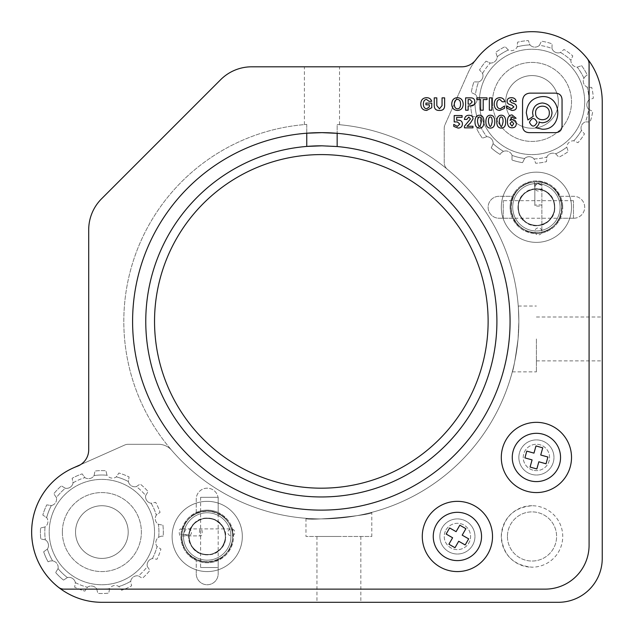 <?xml version="1.0" encoding="UTF-8"?>
<svg xmlns="http://www.w3.org/2000/svg" width="634" height="634" viewBox="0 0 634 634"><rect width="100%" height="100%" fill="white"/><g stroke="black" fill="none" stroke-linecap="round" stroke-linejoin="round"><path stroke-width="0.48" stroke-dasharray="3.17 2.38" d="M306.753 133.211L306.753 124.407C303.623 124.652 303.623 124.652 306.753 124.407C303.623 124.652 303.623 124.652 306.753 124.407L306.753 133.211A188.742 188.742 0 0 0 132.593 321.39A188.742 188.742 0 0 0 321.335 510.124A188.742 188.742 0 0 0 510.069 321.39A188.742 188.742 0 0 0 337.161 133.314L337.161 124.502C340.284 124.771 340.284 124.771 337.161 124.502C340.284 124.771 340.284 124.771 337.161 124.502A197.515 197.515 0 0 1 518.85 321.39A197.515 197.515 0 0 0 337.161 124.502L337.161 133.314M321.953 66.808L339.515 66.808L321.953 66.808M306.753 146.422A175.57 175.57 0 0 0 145.765 321.39A175.57 175.57 0 0 0 321.335 496.961A175.57 175.57 0 0 0 496.905 321.39A175.57 175.57 0 0 0 321.953 145.82M531.197 31.7A70.231 70.231 0 0 0 467.86 73.362L444.989 124.724A8.781 8.781 0 0 0 444.228 128.298L444.228 162.581A8.781 8.781 0 0 0 447.406 169.341A197.515 197.515 0 0 1 518.85 321.39C518.176 301.158 518.176 301.158 518.85 321.39C518.176 301.158 518.176 301.158 518.85 321.39A197.515 197.515 0 0 1 321.335 518.905A197.515 197.515 0 0 1 123.812 321.39A197.515 197.515 0 0 1 306.753 124.407A197.515 197.515 0 0 0 123.812 321.39A197.515 197.515 0 0 0 321.335 518.905A197.515 197.515 0 0 0 518.85 321.39A197.515 197.515 0 0 1 171.751 450.378A17.554 17.554 0 0 0 158.452 444.283L128.242 444.283A8.781 8.781 0 0 0 124.668 445.044L73.306 467.916A70.231 70.231 0 0 0 101.868 602.3L558.356 602.3A43.897 43.897 0 0 0 602.245 558.403L602.245 101.923A70.231 70.231 0 0 0 467.86 73.362L444.989 124.724A8.781 8.781 0 0 0 444.228 128.298L444.228 162.581A8.781 8.781 0 0 0 447.406 169.341A197.515 197.515 0 0 1 518.85 321.39L518.065 338.944C515.355 358.899 513.429 369.876 512.288 371.865C513.429 369.884 515.355 358.907 518.065 338.944C515.355 358.899 513.429 369.876 512.288 371.865C513.429 369.884 515.355 358.907 518.065 338.944L518.85 321.39A197.515 197.515 0 0 1 171.751 450.378A17.554 17.554 0 0 0 158.452 444.283L128.242 444.283A8.781 8.781 0 0 0 124.668 445.044L80.415 464.754M242.323 536.459A35.116 35.116 0 0 1 207.215 571.575A35.116 35.116 0 0 1 172.099 536.459A35.116 35.116 0 0 1 207.215 501.343A35.116 35.116 0 0 1 242.323 536.459A35.116 35.116 0 0 1 207.215 571.575A35.116 35.116 0 0 1 172.099 536.459A35.116 35.116 0 0 1 207.215 501.343A35.116 35.116 0 0 1 242.323 536.459M571.519 207.263A35.116 35.116 0 0 1 536.404 242.378A35.116 35.116 0 0 1 501.296 207.263A35.116 35.116 0 0 1 536.404 172.155A35.116 35.116 0 0 1 571.519 207.263A35.116 35.116 0 0 1 536.404 242.378A35.116 35.116 0 0 1 501.296 207.263A35.116 35.116 0 0 1 536.404 172.155A35.116 35.116 0 0 1 571.519 207.263M128.203 532.069A26.335 26.335 0 0 1 101.868 558.403A26.335 26.335 0 0 1 75.533 532.069A26.335 26.335 0 0 1 101.868 505.734A26.335 26.335 0 0 1 128.203 532.069A26.335 26.335 0 0 1 101.868 558.403A26.335 26.335 0 0 1 75.533 532.069A26.335 26.335 0 0 1 101.868 505.734A26.335 26.335 0 0 1 128.203 532.069A26.335 26.335 0 0 1 101.868 558.403A26.335 26.335 0 0 1 75.533 532.069A26.335 26.335 0 0 1 101.868 505.734A26.335 26.335 0 0 1 128.203 532.069A26.335 26.335 0 0 1 101.868 558.403A26.335 26.335 0 0 1 75.533 532.069A26.335 26.335 0 0 1 101.868 505.734A26.335 26.335 0 0 1 128.203 532.069A26.335 26.335 0 0 1 101.868 558.403A26.335 26.335 0 0 1 75.533 532.069A26.335 26.335 0 0 1 101.868 505.734A26.335 26.335 0 0 1 128.203 532.069A26.335 26.335 0 0 1 101.868 558.403A26.335 26.335 0 0 1 75.533 532.069A26.335 26.335 0 0 1 101.868 505.734A26.335 26.335 0 0 1 128.203 532.069M558.356 101.923A26.335 26.335 0 0 1 532.013 128.258A26.335 26.335 0 0 1 505.678 101.923A26.335 26.335 0 0 1 532.013 75.589A26.335 26.335 0 0 1 558.356 101.923A26.335 26.335 0 0 1 532.013 128.258A26.335 26.335 0 0 1 505.678 101.923A26.335 26.335 0 0 1 532.013 75.589A26.335 26.335 0 0 1 558.356 101.923A26.335 26.335 0 0 1 532.013 128.258A26.335 26.335 0 0 1 505.678 101.923A26.335 26.335 0 0 1 532.013 75.589A26.335 26.335 0 0 1 558.356 101.923A26.335 26.335 0 0 1 532.013 128.258A26.335 26.335 0 0 1 505.678 101.923A26.335 26.335 0 0 1 532.013 75.589A26.335 26.335 0 0 1 558.356 101.923A26.335 26.335 0 0 1 532.013 128.258A26.335 26.335 0 0 1 505.678 101.923A26.335 26.335 0 0 1 532.013 75.589A26.335 26.335 0 0 1 558.356 101.923A26.335 26.335 0 0 1 532.013 128.258A26.335 26.335 0 0 1 505.678 101.923A26.335 26.335 0 0 1 532.013 75.589A26.335 26.335 0 0 1 558.356 101.923M507.438 536.459A24.583 24.583 0 0 0 532.013 561.042A24.583 24.583 0 0 0 556.597 536.459A24.583 24.583 0 0 0 532.013 511.884A24.583 24.583 0 0 0 507.438 536.459A24.583 24.583 0 0 0 532.013 561.042A24.583 24.583 0 0 0 556.597 536.459A24.583 24.583 0 0 0 532.013 511.884A24.583 24.583 0 0 0 507.438 536.459M532.013 505.734A30.725 30.725 0 0 0 501.296 536.459C503.111 555.122 513.358 565.362 532.013 567.184A30.725 30.725 0 0 0 562.738 536.459A30.725 30.725 0 0 0 532.013 505.734C513.358 507.557 503.111 517.796 501.296 536.459A30.725 30.725 0 0 0 532.013 567.184M518.85 457.455A17.554 17.554 0 0 0 536.404 475.009A17.554 17.554 0 0 0 553.965 457.455A17.554 17.554 0 0 0 536.404 439.901A17.554 17.554 0 0 0 518.85 457.455A17.554 17.554 0 0 0 536.404 475.009A17.554 17.554 0 0 0 553.965 457.455A17.554 17.554 0 0 0 536.404 439.901A17.554 17.554 0 0 0 518.85 457.455A17.554 17.554 0 0 0 536.404 475.009A17.554 17.554 0 0 0 553.965 457.455A17.554 17.554 0 0 0 536.404 439.901A17.554 17.554 0 0 0 518.85 457.455A17.554 17.554 0 0 0 536.404 475.009A17.554 17.554 0 0 0 553.965 457.455A17.554 17.554 0 0 0 536.404 439.901A17.554 17.554 0 0 0 518.85 457.455M439.845 536.459A17.554 17.554 0 0 0 457.399 554.021A17.554 17.554 0 0 0 474.953 536.459A17.554 17.554 0 0 0 457.399 518.905A17.554 17.554 0 0 0 439.845 536.459A17.554 17.554 0 0 0 457.399 554.021A17.554 17.554 0 0 0 474.953 536.459A17.554 17.554 0 0 0 457.399 518.905A17.554 17.554 0 0 0 439.845 536.459A17.554 17.554 0 0 0 457.399 554.021A17.554 17.554 0 0 0 474.953 536.459A17.554 17.554 0 0 0 457.399 518.905A17.554 17.554 0 0 0 439.845 536.459A17.554 17.554 0 0 0 457.399 554.021A17.554 17.554 0 0 0 474.953 536.459A17.554 17.554 0 0 0 457.399 518.905A17.554 17.554 0 0 0 439.845 536.459M422.284 536.459A35.116 35.116 0 0 0 457.399 571.575A35.116 35.116 0 0 0 492.515 536.459A35.116 35.116 0 0 0 457.399 501.343A35.116 35.116 0 0 0 422.284 536.459A35.116 35.116 0 0 0 457.399 571.575A35.116 35.116 0 0 0 492.515 536.459A35.116 35.116 0 0 0 457.399 501.343A35.116 35.116 0 0 0 422.284 536.459A35.116 35.116 0 0 0 457.399 571.575A35.116 35.116 0 0 0 492.515 536.459A35.116 35.116 0 0 0 457.399 501.343A35.116 35.116 0 0 0 422.284 536.459M501.296 457.455A35.116 35.116 0 0 0 536.404 492.57A35.116 35.116 0 0 0 571.519 457.455A35.116 35.116 0 0 0 536.404 422.339A35.116 35.116 0 0 0 501.296 457.455A35.116 35.116 0 0 0 536.404 492.57A35.116 35.116 0 0 0 571.519 457.455A35.116 35.116 0 0 0 536.404 422.339A35.116 35.116 0 0 0 501.296 457.455A35.116 35.116 0 0 0 536.404 492.57A35.116 35.116 0 0 0 571.519 457.455A35.116 35.116 0 0 0 536.404 422.339A35.116 35.116 0 0 0 501.296 457.455M154.537 321.39A166.79 166.79 0 0 0 321.335 488.18A166.79 166.79 0 0 0 488.125 321.39A166.79 166.79 0 0 0 321.335 154.593A166.79 166.79 0 0 0 154.537 321.39M58.423 587.25A8.781 8.781 0 0 0 63.86 589.129L545.185 589.129A43.897 43.897 0 0 0 589.081 545.24L589.081 63.915A8.781 8.781 0 0 0 587.195 58.479A70.231 70.231 0 0 0 475.833 59.786A17.554 17.554 0 0 1 461.79 66.808L251.73 66.808A43.897 43.897 0 0 0 220.687 79.662L101.559 198.799A43.897 43.897 0 0 0 88.705 229.833L88.705 449.839A17.554 17.554 0 0 1 77.293 466.283A70.231 70.231 0 0 0 58.423 587.25M431.706 101.313C430.914 98.896 429.186 97.691 426.508 97.691C422.83 97.882 420.921 99.99 420.778 104.008C420.921 108.145 422.886 110.284 426.666 110.435L431.754 107.685L431.754 103.088L425.921 103.088L425.921 104.816L429.345 104.816L429.345 106.877L426.722 108.771C424.582 108.58 423.457 107.011 423.346 104.063C423.457 101.155 424.511 99.609 426.508 99.411L429.028 101.313L431.706 101.313M434.242 104.982C434.131 108.739 435.843 110.554 439.378 110.435C443.055 110.625 444.806 108.771 444.632 104.872L444.632 97.866L442.056 97.866L442.056 105.616L439.433 108.771L436.81 105.616L436.81 97.866L434.242 97.866L434.242 104.982M457.471 97.691C453.825 97.85 451.915 99.99 451.741 104.127C451.915 108.105 453.825 110.205 457.471 110.435C461.108 110.205 463.018 108.105 463.2 104.127C462.947 100.069 461.037 97.921 457.471 97.691M457.471 99.411C455.466 99.57 454.419 101.139 454.309 104.127C454.38 107.106 455.434 108.676 457.471 108.826C459.499 108.755 460.538 107.186 460.577 104.127C460.506 101.099 459.468 99.53 457.471 99.411M470.61 105.902C473.463 105.981 474.858 104.642 474.787 101.884C474.818 99.205 473.432 97.866 470.61 97.866L465.625 97.866L465.625 110.205L468.146 110.205L468.146 105.902L470.61 105.902M472.211 101.884L470.127 99.586L468.146 99.586L468.146 104.127L470.127 104.127L472.211 101.884M487.015 99.586L487.015 97.866L476.839 97.866L476.839 99.586L480.643 99.586L480.643 110.205L483.211 110.205L483.211 99.586L487.015 99.586M491.857 110.205L491.857 97.866L489.337 97.866L489.337 110.205L491.857 110.205M504.783 101.773C504.204 99.094 502.508 97.731 499.695 97.691C496.192 97.921 494.354 100.045 494.179 104.063C494.354 108.121 496.232 110.245 499.798 110.435L504.513 108.374L504.513 106.013L500.392 108.771C498.07 108.62 496.874 107.091 496.802 104.182C496.834 101.123 497.856 99.554 499.854 99.475L502.263 101.773L504.783 101.773M506.891 108.145L511.812 110.435C514.99 110.435 516.559 109.214 516.528 106.766C516.528 104.816 514.959 103.508 511.812 102.859L509.776 101.083L511.543 99.475L513.746 101.543L516.203 101.543C515.775 99.055 514.206 97.771 511.495 97.691C508.706 97.731 507.263 98.864 507.152 101.083C506.907 103.144 508.42 104.467 511.709 105.046L513.905 106.932L511.44 108.826L506.891 105.957L506.891 108.145M453.77 126.412L458.113 128.076C460.863 127.957 462.289 126.602 462.392 124.002C462.36 121.474 460.95 120.191 458.168 120.151L456.662 120.151L456.662 117.338L462.075 117.338L462.075 115.554L454.198 115.554L454.198 121.926L457.36 121.926L459.769 124.058L457.36 126.412L453.77 124.399L453.77 126.412M467.02 126.237L470.396 123.083L473.019 118.827C472.909 116.537 471.553 115.348 468.946 115.269C466.378 115.309 464.857 116.704 464.397 119.461L466.806 119.461L468.788 117.052L470.444 118.946L464.453 126.182L464.453 127.846L472.964 127.846L472.964 126.237L467.02 126.237M479.407 115.214C476.522 115.364 475.04 117.528 474.969 121.696C475.001 125.873 476.483 127.997 479.407 128.076C482.442 128.116 483.948 125.992 483.908 121.696C483.877 117.417 482.371 115.253 479.407 115.214M479.462 116.997C478.179 116.957 477.537 118.542 477.537 121.76C478.829 127.957 480.073 127.957 481.285 121.76C481.317 118.51 480.715 116.918 479.462 116.997M490.304 115.214C487.411 115.364 485.929 117.528 485.858 121.696C485.89 125.873 487.372 127.997 490.304 128.076C493.339 128.116 494.837 125.992 494.797 121.696C494.766 117.417 493.268 115.253 490.304 115.214M490.351 116.997C489.068 116.957 488.426 118.542 488.426 121.76C489.717 127.957 490.97 127.957 492.174 121.76C492.214 118.51 491.604 116.918 490.351 116.997M501.193 115.214C498.3 115.364 496.818 117.528 496.747 121.696C496.779 125.873 498.261 127.997 501.193 128.076C504.228 128.116 505.726 125.992 505.686 121.696C505.655 117.417 504.157 115.253 501.193 115.214M501.248 116.997C499.964 116.957 499.315 118.542 499.315 121.76C500.606 127.957 501.859 127.957 503.063 121.76C503.103 118.51 502.493 116.918 501.248 116.997M522.551 125.445C522.574 130.224 524.976 132.625 529.755 132.649L554.853 132.649C559.632 132.625 562.025 130.224 562.057 125.445L562.057 100.346C562.025 95.568 559.632 93.166 554.853 93.143L529.755 93.143C524.976 93.65 522.574 96.526 522.551 101.789L522.551 125.445M537.069 122.314C534.525 117.298 531.989 117.298 529.453 122.314C531.989 127.323 534.525 127.323 537.069 122.314M539.098 122.243C538.876 120.626 540.374 124.407 535.659 127.735L542.3 129.209C562.937 130.271 562.937 95.52 542.3 96.59C532.552 97.517 527.219 102.954 526.307 112.9L527.892 119.977L533.202 116.355L532.592 112.9C533.146 106.861 536.38 103.564 542.3 102.993C548.22 103.564 551.453 106.861 552.008 112.9C551.453 118.93 548.22 122.235 542.3 122.798L539.098 122.243M549.306 112.939C549.749 103.921 535.144 103.921 535.595 112.939C535.144 121.958 549.749 121.958 549.306 112.939M516.124 118.257L512.05 114.92C509.054 115.039 507.517 117.203 507.446 121.411C507.414 125.738 508.967 127.862 512.106 127.783C514.824 127.711 516.211 126.309 516.282 123.59C516.179 121.07 514.8 119.747 512.161 119.628L510.021 120.317L512.05 116.704L513.873 118.257L516.124 118.257M511.892 121.356L510.069 123.59L512.003 126.118L513.714 123.709L511.892 121.356M492.515 101.923A39.506 39.506 0 0 1 532.013 62.417A39.506 39.506 0 0 1 571.519 101.923A39.506 39.506 0 0 1 532.013 141.43A39.506 39.506 0 0 1 492.515 101.923A39.506 39.506 0 0 1 532.013 62.417A39.506 39.506 0 0 1 571.519 101.923A39.506 39.506 0 0 1 532.013 141.43A39.506 39.506 0 0 1 492.515 101.923M62.362 532.069A39.506 39.506 0 0 1 101.868 492.57A39.506 39.506 0 0 1 141.374 532.069A39.506 39.506 0 0 1 101.868 571.575A39.506 39.506 0 0 1 62.362 532.069A39.506 39.506 0 0 1 101.868 492.57A39.506 39.506 0 0 1 141.374 532.069A39.506 39.506 0 0 1 101.868 571.575A39.506 39.506 0 0 1 62.362 532.069M536.404 338.944L536.404 371.865L536.404 338.944M371.809 512.343C373.917 515.228 304.154 521.489 305.968 518.303C304.138 521.481 373.886 515.236 371.809 512.343L371.809 536.459L305.968 536.459L371.809 536.459M305.968 518.303L305.968 536.459M602.245 338.944L602.245 360.889L602.245 338.944M338.889 602.3L316.945 602.3L338.889 602.3M338.889 536.459L316.945 536.459L338.889 536.459M573.715 218.239A10.976 10.976 0 0 0 584.691 207.263A10.976 10.976 0 0 0 573.715 196.294L560.345 196.294A26.335 26.335 0 0 1 562.738 207.263A26.335 26.335 0 0 0 536.404 180.928A26.335 26.335 0 0 0 510.069 207.263A26.335 26.335 0 0 1 512.462 196.294L499.101 196.294A10.976 10.976 0 0 0 488.125 207.144A10.976 10.976 0 0 0 498.855 218.239L512.462 218.239A26.335 26.335 0 0 0 560.345 218.239L573.715 218.239A10.976 10.976 0 0 0 584.691 207.263A10.976 10.976 0 0 0 573.715 196.294L560.345 196.294A26.335 26.335 0 0 0 512.462 196.294L499.101 196.294A10.976 10.976 0 0 0 488.125 207.144A10.976 10.976 0 0 0 498.855 218.239L512.462 218.239A26.335 26.335 0 0 1 510.069 207.263A26.335 26.335 0 0 0 536.404 233.605A26.335 26.335 0 0 0 562.738 207.263A26.335 26.335 0 0 1 560.345 218.239L573.715 218.239M196.239 573.77A10.976 10.976 0 0 0 207.215 584.746A10.976 10.976 0 0 0 218.183 573.516L218.183 560.401A26.335 26.335 0 0 0 218.183 512.518L218.183 499.156A10.976 10.976 0 0 0 207.215 488.18A10.976 10.976 0 0 0 196.239 499.156L196.239 512.518A26.335 26.335 0 0 1 218.183 512.518L218.183 499.156A10.976 10.976 0 0 0 207.215 488.18A10.976 10.976 0 0 0 196.239 499.156L196.239 512.518A26.335 26.335 0 0 0 207.215 562.794A26.335 26.335 0 0 0 233.55 536.459A26.335 26.335 0 0 0 207.215 510.124A26.335 26.335 0 0 0 196.239 560.401L196.239 573.77A10.976 10.976 0 0 0 207.215 584.746A10.976 10.976 0 0 0 218.183 573.516L218.183 560.401A26.335 26.335 0 0 1 196.239 560.401L196.239 573.77M532.861 470.135A13.171 13.171 0 0 1 523.724 453.912A13.171 13.171 0 0 1 539.946 444.775A13.171 13.171 0 0 1 549.092 460.997A13.171 13.171 0 0 1 532.861 470.135A13.171 13.171 0 0 1 523.724 453.912A13.171 13.171 0 0 1 539.946 444.775A13.171 13.171 0 0 1 549.092 460.997A13.171 13.171 0 0 1 532.861 470.135M529.913 480.707A24.14 24.14 0 0 1 513.152 450.956A24.14 24.14 0 0 1 542.902 434.203A24.14 24.14 0 0 1 559.656 463.953A24.14 24.14 0 0 1 529.913 480.707M547.919 457.027L546.033 463.787L538.845 461.782L536.839 468.97L530.072 467.076L532.077 459.888L524.897 457.883L526.783 451.123L533.971 453.128L535.976 445.94L542.744 447.834L540.731 455.014L547.919 457.027L540.731 455.014L542.744 447.834L535.976 445.94L533.971 453.128L526.783 451.123L524.897 457.883L532.077 459.888L530.072 467.076L536.839 468.97L538.845 461.782L546.033 463.787L547.919 457.027L546.033 463.787L538.845 461.782L536.839 468.97L530.072 467.076L532.077 459.888L524.897 457.883L526.783 451.123L533.971 453.128L535.976 445.94L542.744 447.834L540.731 455.014L547.919 457.027M445.979 529.913A13.171 13.171 0 0 1 463.945 525.039A13.171 13.171 0 0 1 468.827 543.013A13.171 13.171 0 0 1 450.853 547.887A13.171 13.171 0 0 1 445.979 529.913A13.171 13.171 0 0 1 463.945 525.039A13.171 13.171 0 0 1 468.827 543.013A13.171 13.171 0 0 1 450.853 547.887A13.171 13.171 0 0 1 445.979 529.913M436.454 524.453A24.14 24.14 0 0 1 469.406 515.521A24.14 24.14 0 0 1 478.345 548.465A24.14 24.14 0 0 1 445.393 557.405A24.14 24.14 0 0 1 436.454 524.453M454.99 547.728L448.896 544.234L452.605 537.759L446.13 534.05L449.625 527.956L456.1 531.664L459.809 525.198L465.903 528.685L462.194 535.159L468.669 538.868L465.174 544.963L458.699 541.254L454.99 547.728L458.699 541.254L465.174 544.963L468.669 538.868L462.194 535.159L465.903 528.685L459.809 525.198L456.1 531.664L449.625 527.956L446.13 534.05L452.605 537.759L448.896 544.234L454.99 547.728L448.896 544.234L452.605 537.759L446.13 534.05L449.625 527.956L456.1 531.664L459.809 525.198L465.903 528.685L462.194 535.159L468.669 538.868L465.174 544.963L458.699 541.254L454.99 547.728M58.051 568.619A6.586 6.586 0 0 0 52.614 560.884A6.586 6.586 0 0 1 58.051 568.619L55.649 572.565L58.051 568.619A57.06 57.06 0 0 0 67.394 577.542L63.559 580.118A61.45 61.45 0 0 1 55.649 572.565A61.45 61.45 0 0 0 63.559 580.118L67.394 577.542A57.06 57.06 0 0 1 58.051 568.619M50.149 560.963L52.614 560.884L50.149 560.963L48.089 561.803A61.45 61.45 0 0 1 43.667 551.794L47.399 549.068L43.667 551.794A61.45 61.45 0 0 0 48.089 561.803L50.149 560.963M52.614 560.884A57.06 57.06 0 0 1 47.399 549.068A6.586 6.586 0 0 0 45.339 539.843A57.06 57.06 0 0 1 45.038 526.925A6.586 6.586 0 0 0 46.67 517.621A57.06 57.06 0 0 1 51.338 505.567A6.586 6.586 0 0 0 56.402 497.595A57.06 57.06 0 0 1 65.326 488.251A6.586 6.586 0 0 0 73.053 482.823A57.06 57.06 0 0 1 84.877 477.6A6.586 6.586 0 0 0 94.101 475.54A57.06 57.06 0 0 1 107.011 475.246A6.586 6.586 0 0 0 116.323 476.871A57.06 57.06 0 0 1 128.369 481.539A6.586 6.586 0 0 0 136.35 486.603A57.06 57.06 0 0 1 145.693 495.526A6.586 6.586 0 0 0 151.122 503.261A57.06 57.06 0 0 1 156.336 515.077A6.586 6.586 0 0 0 158.397 524.302A57.06 57.06 0 0 1 158.698 537.22A6.586 6.586 0 0 0 157.066 546.524A57.06 57.06 0 0 1 152.406 558.57A6.586 6.586 0 0 0 147.334 566.55A57.06 57.06 0 0 1 138.418 575.894A6.586 6.586 0 0 0 130.683 581.323A57.06 57.06 0 0 1 118.859 586.545A6.586 6.586 0 0 0 109.642 588.598A57.06 57.06 0 0 1 96.725 588.899A6.586 6.586 0 0 0 87.413 587.274A57.06 57.06 0 0 1 75.367 582.606A6.586 6.586 0 0 0 67.394 577.542A6.586 6.586 0 0 1 75.367 582.606L74.661 587.171L75.367 582.606A57.06 57.06 0 0 0 87.413 587.274L84.861 591.126A61.45 61.45 0 0 1 74.661 587.171A61.45 61.45 0 0 0 84.861 591.126L87.413 587.274A6.586 6.586 0 0 1 96.725 588.899L97.818 593.384L96.725 588.899A57.06 57.06 0 0 0 109.642 588.598L108.755 593.131A61.45 61.45 0 0 1 97.818 593.384A61.45 61.45 0 0 0 108.755 593.131L109.642 588.598A6.586 6.586 0 0 1 118.859 586.545L121.593 590.27L118.859 586.545A57.06 57.06 0 0 0 130.683 581.323L131.603 585.848A61.45 61.45 0 0 1 121.593 590.27A61.45 61.45 0 0 0 131.603 585.848L130.683 581.323A6.586 6.586 0 0 1 138.418 575.894L142.357 578.295L138.418 575.894A57.06 57.06 0 0 0 147.334 566.55L149.917 570.378A61.45 61.45 0 0 1 142.357 578.295A61.45 61.45 0 0 0 149.917 570.378L147.334 566.55A6.586 6.586 0 0 1 152.406 558.57L156.97 559.283L152.406 558.57A57.06 57.06 0 0 0 157.066 546.524L160.917 549.076A61.45 61.45 0 0 1 156.97 559.283A61.45 61.45 0 0 0 160.917 549.076L157.066 546.524A6.586 6.586 0 0 1 158.698 537.22L160.965 536.237L158.698 537.22A57.06 57.06 0 0 0 158.397 524.302L162.93 525.182A61.45 61.45 0 0 1 163.184 536.126L160.965 536.237L163.184 536.126A61.45 61.45 0 0 0 162.93 525.182L158.397 524.302A6.586 6.586 0 0 1 156.336 515.077L160.069 512.351L156.336 515.077A57.06 57.06 0 0 0 151.122 503.261L155.647 502.342A61.45 61.45 0 0 1 160.069 512.351A61.45 61.45 0 0 0 155.647 502.342L151.122 503.261A6.586 6.586 0 0 1 145.693 495.526L148.094 491.58L145.693 495.526A57.06 57.06 0 0 0 136.35 486.603L140.177 484.027A61.45 61.45 0 0 1 148.094 491.58A61.45 61.45 0 0 0 140.177 484.027L136.35 486.603A6.586 6.586 0 0 1 128.369 481.539L129.074 476.974L128.369 481.539A57.06 57.06 0 0 0 116.323 476.871L118.875 473.019A61.45 61.45 0 0 1 129.074 476.974A61.45 61.45 0 0 0 118.875 473.019L116.323 476.871A6.586 6.586 0 0 1 107.011 475.246L105.918 470.753L107.011 475.246A57.06 57.06 0 0 0 94.101 475.54L94.981 471.007A61.45 61.45 0 0 1 105.918 470.753A61.45 61.45 0 0 0 94.981 471.007L94.101 475.54A6.586 6.586 0 0 1 84.877 477.6L82.151 473.875L84.877 477.6A57.06 57.06 0 0 0 73.053 482.823L72.141 478.29A61.45 61.45 0 0 1 82.151 473.875A61.45 61.45 0 0 0 72.141 478.29L73.053 482.823A6.586 6.586 0 0 1 65.326 488.251L61.379 485.85L65.326 488.251A57.06 57.06 0 0 0 56.402 497.595L53.819 493.767A61.45 61.45 0 0 1 61.379 485.85A61.45 61.45 0 0 0 53.819 493.767L56.402 497.595A6.586 6.586 0 0 1 51.338 505.567L46.773 504.862L51.338 505.567A57.06 57.06 0 0 0 46.67 517.621L42.819 515.07A61.45 61.45 0 0 1 46.773 504.862A61.45 61.45 0 0 0 42.819 515.07L46.67 517.621A6.586 6.586 0 0 1 45.038 526.925L40.552 528.019L45.038 526.925A57.06 57.06 0 0 0 45.339 539.843L40.806 538.955A61.45 61.45 0 0 1 40.552 528.019A61.45 61.45 0 0 0 40.806 538.955L45.339 539.843A6.586 6.586 0 0 1 47.399 549.068A57.06 57.06 0 0 0 52.614 560.884M90.4 480.667A52.67 52.67 0 0 1 153.277 520.601A52.67 52.67 0 0 1 113.335 583.478A52.67 52.67 0 0 1 50.458 543.544A52.67 52.67 0 0 1 90.4 480.667A52.67 52.67 0 0 1 153.277 520.601A52.67 52.67 0 0 1 113.335 583.478A52.67 52.67 0 0 1 50.458 543.544A52.67 52.67 0 0 1 90.4 480.667M96.13 506.368A26.335 26.335 0 0 1 127.569 526.339A26.335 26.335 0 0 1 107.606 557.777A26.335 26.335 0 0 1 76.167 537.806A26.335 26.335 0 0 1 96.13 506.368A26.335 26.335 0 0 1 127.569 526.339A26.335 26.335 0 0 1 107.606 557.777A26.335 26.335 0 0 1 76.167 537.806A26.335 26.335 0 0 1 96.13 506.368M512.074 155.385A6.586 6.586 0 0 0 503.523 151.36A6.586 6.586 0 0 1 512.074 155.385L511.947 160.006L512.074 155.385A57.06 57.06 0 0 0 524.611 158.5L522.567 162.645A61.45 61.45 0 0 1 511.947 160.006A61.45 61.45 0 0 0 522.567 162.645L524.611 158.5A57.06 57.06 0 0 1 512.074 155.385M501.415 152.651L503.523 151.36L501.415 152.651L500.052 154.403A61.45 61.45 0 0 1 491.247 147.904L493.133 143.68L491.247 147.904A61.45 61.45 0 0 0 500.052 154.403L501.415 152.651M503.523 151.36A57.06 57.06 0 0 1 493.133 143.68A6.586 6.586 0 0 0 486.777 136.69A57.06 57.06 0 0 1 480.112 125.627A6.586 6.586 0 0 0 476.911 116.735A57.06 57.06 0 0 1 474.993 103.96A6.586 6.586 0 0 0 475.437 94.521A57.06 57.06 0 0 1 478.559 81.984A6.586 6.586 0 0 0 482.577 73.433A57.06 57.06 0 0 1 490.256 63.043A6.586 6.586 0 0 0 497.246 56.68A57.06 57.06 0 0 1 508.317 50.015A6.586 6.586 0 0 0 517.209 46.821A57.06 57.06 0 0 1 529.984 44.903A6.586 6.586 0 0 0 539.423 45.347A57.06 57.06 0 0 1 551.96 48.461A6.586 6.586 0 0 0 560.511 52.487A57.06 57.06 0 0 1 570.901 60.167A6.586 6.586 0 0 0 577.257 67.156A57.06 57.06 0 0 1 583.922 78.22A6.586 6.586 0 0 0 587.124 87.112A57.06 57.06 0 0 1 589.041 99.887A6.586 6.586 0 0 0 588.598 109.325A57.06 57.06 0 0 1 585.475 121.863A6.586 6.586 0 0 0 581.457 130.414A57.06 57.06 0 0 1 573.778 140.803A6.586 6.586 0 0 0 566.788 147.167A57.06 57.06 0 0 1 555.717 153.832A6.586 6.586 0 0 0 546.825 157.026A57.06 57.06 0 0 1 534.05 158.944A6.586 6.586 0 0 0 524.611 158.5A6.586 6.586 0 0 1 534.05 158.944L535.698 163.263L534.05 158.944A57.06 57.06 0 0 0 546.825 157.026L546.524 161.638A61.45 61.45 0 0 1 535.698 163.263A61.45 61.45 0 0 0 546.524 161.638L546.825 157.026A6.586 6.586 0 0 1 555.717 153.832L558.895 157.184L555.717 153.832A57.06 57.06 0 0 0 566.788 147.167L568.27 151.542A61.45 61.45 0 0 1 558.895 157.184A61.45 61.45 0 0 0 568.27 151.542L566.788 147.167A6.586 6.586 0 0 1 573.778 140.803L577.994 142.69L573.778 140.803A57.06 57.06 0 0 0 581.457 130.414L584.493 133.893A61.45 61.45 0 0 1 577.994 142.69A61.45 61.45 0 0 0 584.493 133.893L581.457 130.414A6.586 6.586 0 0 1 585.475 121.863L590.096 121.997L585.475 121.863A57.06 57.06 0 0 0 588.598 109.325L592.735 111.378A61.45 61.45 0 0 1 590.096 121.997A61.45 61.45 0 0 0 592.735 111.378L588.598 109.325A6.586 6.586 0 0 1 589.041 99.887L593.353 98.238L589.041 99.887A57.06 57.06 0 0 0 587.124 87.112L591.728 87.421A61.45 61.45 0 0 1 593.353 98.238A61.45 61.45 0 0 0 591.728 87.421L587.124 87.112A6.586 6.586 0 0 1 583.922 78.22L585.404 76.246L583.922 78.22A57.06 57.06 0 0 0 577.257 67.156L581.632 65.674A61.45 61.45 0 0 1 587.282 75.05L585.404 76.246L587.282 75.05A61.45 61.45 0 0 0 581.632 65.674L577.257 67.156A6.586 6.586 0 0 1 570.901 60.167L572.787 55.95L570.901 60.167A57.06 57.06 0 0 0 560.511 52.487L563.983 49.444A61.45 61.45 0 0 1 572.787 55.95A61.45 61.45 0 0 0 563.983 49.444L560.511 52.487A6.586 6.586 0 0 1 551.96 48.461L552.087 43.841L551.96 48.461A57.06 57.06 0 0 0 539.423 45.347L541.468 41.202A61.45 61.45 0 0 1 552.087 43.841A61.45 61.45 0 0 0 541.468 41.202L539.423 45.347A6.586 6.586 0 0 1 529.984 44.903L528.336 40.584L529.984 44.903A57.06 57.06 0 0 0 517.209 46.821L517.51 42.209A61.45 61.45 0 0 1 528.336 40.584A61.45 61.45 0 0 0 517.51 42.209L517.209 46.821A6.586 6.586 0 0 1 508.317 50.015L505.139 46.662L508.317 50.015A57.06 57.06 0 0 0 497.246 56.68L495.764 52.305A61.45 61.45 0 0 1 505.139 46.662A61.45 61.45 0 0 0 495.764 52.305L497.246 56.68A6.586 6.586 0 0 1 490.256 63.043L486.04 61.157L490.256 63.043A57.06 57.06 0 0 0 482.577 73.433L479.542 69.954A61.45 61.45 0 0 1 486.04 61.157A61.45 61.45 0 0 0 479.542 69.954L482.577 73.433A6.586 6.586 0 0 1 478.559 81.984L473.939 81.849L478.559 81.984A57.06 57.06 0 0 0 475.437 94.521L471.3 92.469A61.45 61.45 0 0 1 473.939 81.849A61.45 61.45 0 0 0 471.3 92.469L475.437 94.521A6.586 6.586 0 0 1 474.993 103.96L470.682 105.609L474.993 103.96A57.06 57.06 0 0 0 476.911 116.735L472.306 116.426A61.45 61.45 0 0 1 470.682 105.609A61.45 61.45 0 0 0 472.306 116.426L476.911 116.735A6.586 6.586 0 0 1 480.112 125.627L476.752 128.797L480.112 125.627A57.06 57.06 0 0 0 486.777 136.69L482.403 138.172A61.45 61.45 0 0 1 476.752 128.797A61.45 61.45 0 0 0 482.403 138.172L486.777 136.69A6.586 6.586 0 0 1 493.133 143.68A57.06 57.06 0 0 0 503.523 151.36M496.573 62.964A52.67 52.67 0 0 1 570.98 66.483A52.67 52.67 0 0 1 567.462 140.883A52.67 52.67 0 0 1 493.054 137.364A52.67 52.67 0 0 1 496.573 62.964A52.67 52.67 0 0 1 570.98 66.483A52.67 52.67 0 0 1 567.462 140.883A52.67 52.67 0 0 1 493.054 137.364A52.67 52.67 0 0 1 496.573 62.964M514.293 82.444A26.335 26.335 0 0 1 551.501 84.203A26.335 26.335 0 0 1 549.741 121.403A26.335 26.335 0 0 1 512.534 119.644A26.335 26.335 0 0 1 514.293 82.444A26.335 26.335 0 0 1 551.501 84.203A26.335 26.335 0 0 1 549.741 121.403A26.335 26.335 0 0 1 512.534 119.644A26.335 26.335 0 0 1 514.293 82.444M515.997 219.316A23.704 23.704 0 0 0 548.458 227.677A23.704 23.704 0 0 0 556.818 195.217A23.704 23.704 0 0 0 524.358 186.856A23.704 23.704 0 0 0 515.997 219.316A23.704 23.704 0 0 0 548.458 227.677A23.704 23.704 0 0 0 556.818 195.217A23.704 23.704 0 0 0 524.358 186.856A23.704 23.704 0 0 0 515.997 219.316A23.704 23.704 0 0 0 548.458 227.677A23.704 23.704 0 0 0 556.818 195.217A23.704 23.704 0 0 0 524.358 186.856A23.704 23.704 0 0 0 515.997 219.316A23.704 23.704 0 0 0 548.458 227.677A23.704 23.704 0 0 0 556.818 195.217A23.704 23.704 0 0 0 524.358 186.856A23.704 23.704 0 0 0 515.997 219.316M520.53 216.638A18.434 18.434 0 0 0 545.779 223.144A18.434 18.434 0 0 0 552.277 197.895A18.434 18.434 0 0 0 527.036 191.389A18.434 18.434 0 0 0 520.53 216.638M506.17 225.118A35.116 35.116 0 0 0 554.259 237.504A35.116 35.116 0 0 0 566.645 189.415A35.116 35.116 0 0 0 518.557 177.029A35.116 35.116 0 0 0 506.17 225.118A35.116 35.116 0 0 0 554.259 237.504A35.116 35.116 0 0 0 566.645 189.415A35.116 35.116 0 0 0 518.557 177.029A35.116 35.116 0 0 0 506.17 225.118M186.8 548.513A23.704 23.704 0 0 0 219.261 556.874A23.704 23.704 0 0 0 227.622 524.413A23.704 23.704 0 0 0 195.161 516.052A23.704 23.704 0 0 0 186.8 548.513A23.704 23.704 0 0 0 219.261 556.874A23.704 23.704 0 0 0 227.622 524.413A23.704 23.704 0 0 0 195.161 516.052A23.704 23.704 0 0 0 186.8 548.513A23.704 23.704 0 0 0 219.261 556.874A23.704 23.704 0 0 0 227.622 524.413A23.704 23.704 0 0 0 195.161 516.052A23.704 23.704 0 0 0 186.8 548.513A23.704 23.704 0 0 0 219.261 556.874A23.704 23.704 0 0 0 227.622 524.413A23.704 23.704 0 0 0 195.161 516.052A23.704 23.704 0 0 0 186.8 548.513M191.333 545.834A18.434 18.434 0 0 0 216.582 552.333A18.434 18.434 0 0 0 223.089 527.092A18.434 18.434 0 0 0 197.84 520.585A18.434 18.434 0 0 0 191.333 545.834M176.973 554.314A35.116 35.116 0 0 0 225.062 566.701A35.116 35.116 0 0 0 237.449 518.612A35.116 35.116 0 0 0 189.36 506.225A35.116 35.116 0 0 0 176.973 554.314A35.116 35.116 0 0 0 225.062 566.701A35.116 35.116 0 0 0 237.449 518.612A35.116 35.116 0 0 0 189.36 506.225A35.116 35.116 0 0 0 176.973 554.314M573.469 218.096L573.469 200.685L573.469 218.096M503.245 218.088L503.245 200.677L503.245 218.088M217.486 497.286L200.629 497.286L217.486 497.286M217.486 567.517L200.621 567.509L217.486 567.517M534.906 188.892L534.335 181.895C517.693 182.616 505.916 201.969 512.914 217.082C518.747 232.678 540.786 237.901 552.999 226.576C566.035 216.21 564.189 193.632 549.646 185.516C535.762 176.323 514.856 185.057 511.638 201.398C507.176 217.446 521.941 234.628 538.48 232.638C555.122 231.917 566.899 212.564 559.893 197.451C554.068 181.855 532.021 176.624 519.817 187.957C500.939 202.397 514.935 235.919 538.48 232.638C555.122 231.917 566.899 212.564 559.893 197.451C554.068 181.855 532.021 176.624 519.817 187.957C506.78 198.323 508.619 220.901 523.169 229.009C537.053 238.21 557.96 229.476 561.177 213.135C565.631 197.087 550.867 179.905 534.335 181.895C517.693 182.616 505.916 201.969 512.914 217.082C518.747 232.678 540.786 237.901 552.999 226.576C571.876 212.136 557.872 178.614 534.335 181.895C517.693 182.616 505.916 201.969 512.914 217.082C518.747 232.678 540.786 237.901 552.999 226.576C566.035 216.21 564.189 193.632 549.646 185.516C535.762 176.323 514.856 185.057 511.638 201.398C507.176 217.446 521.941 234.628 538.48 232.638C562.239 232.052 570.616 196.706 549.646 185.516C535.762 176.323 514.856 185.057 511.638 201.398C507.176 217.446 521.941 234.628 538.48 232.638C555.122 231.917 566.899 212.564 559.893 197.451C554.068 181.855 532.021 176.624 519.817 187.957C506.78 198.323 508.619 220.901 523.169 229.009C537.053 238.21 557.96 229.476 561.177 213.135C565.631 197.087 550.867 179.905 534.335 181.895C510.576 182.481 502.199 217.827 523.169 229.009C537.053 238.21 557.96 229.476 561.177 213.135C565.631 197.087 550.867 179.905 534.335 181.895L534.906 188.892C521.172 192.173 516.005 200.669 519.397 214.371C526.759 226.417 536.435 228.708 548.418 221.25C557.595 210.52 556.787 200.613 545.993 191.516C532.956 186.103 523.779 189.938 518.469 203.015C517.344 217.09 523.827 224.626 537.909 225.641C551.635 222.36 556.811 213.864 553.419 200.162C546.056 188.116 536.38 185.825 524.389 193.283C510.719 203.744 520.863 228.01 537.909 225.641C551.635 222.36 556.811 213.864 553.419 200.162C546.056 188.116 536.38 185.825 524.389 193.283C515.212 204.005 516.021 213.92 526.822 223.009C539.859 228.43 549.036 224.594 554.346 211.518C555.463 197.443 548.989 189.907 534.906 188.892C521.172 192.173 516.005 200.669 519.397 214.371C526.759 226.417 536.435 228.708 548.418 221.25C562.089 210.789 551.952 186.523 534.906 188.892C521.172 192.173 516.005 200.669 519.397 214.371C526.759 226.417 536.435 228.708 548.418 221.25C557.595 210.52 556.787 200.613 545.993 191.516C532.956 186.103 523.779 189.938 518.469 203.015C517.344 217.09 523.827 224.626 537.909 225.641C555.115 225.213 561.177 199.623 545.993 191.516C532.956 186.103 523.779 189.938 518.469 203.015C517.344 217.09 523.827 224.626 537.909 225.641C551.635 222.36 556.811 213.864 553.419 200.162C546.056 188.116 536.38 185.825 524.389 193.283C515.212 204.005 516.021 213.92 526.822 223.009C539.859 228.43 549.036 224.594 554.346 211.518C555.463 197.443 548.989 189.907 534.906 188.892C517.701 189.32 511.638 214.91 526.822 223.009C539.859 228.43 549.036 224.594 554.346 211.518C555.463 197.443 548.989 189.907 534.906 188.892L534.335 181.895L534.906 188.892M188.845 534.914L181.839 534.327C179.818 550.859 196.968 565.663 213.024 561.249C229.373 558.063 238.154 537.18 228.985 523.272C220.909 508.706 198.339 506.812 187.941 519.825C176.585 532.005 181.752 554.068 197.34 559.925C212.438 566.962 231.822 555.233 232.583 538.591C234.604 522.059 217.462 507.255 201.398 511.678C185.049 514.856 176.268 535.738 185.437 549.646C196.572 570.648 231.941 562.35 232.583 538.591C234.604 522.059 217.462 507.255 201.398 511.678C185.049 514.856 176.268 535.738 185.437 549.646C193.513 564.212 216.083 566.114 226.481 553.094C237.837 540.913 232.67 518.858 217.082 512.993C201.984 505.956 182.6 517.693 181.839 534.327C179.818 550.859 196.968 565.663 213.024 561.249C229.373 558.063 238.154 537.18 228.985 523.272C217.85 502.279 182.489 510.568 181.839 534.327C179.818 550.859 196.968 565.663 213.024 561.249C229.373 558.063 238.154 537.18 228.985 523.272C220.909 508.706 198.339 506.812 187.941 519.825C176.585 532.005 181.752 554.068 197.34 559.925C212.438 566.962 231.822 555.233 232.583 538.591C235.911 515.062 202.428 500.979 187.941 519.825C176.585 532.005 181.752 554.068 197.34 559.925C212.438 566.962 231.822 555.233 232.583 538.591C234.604 522.059 217.462 507.255 201.398 511.678C185.049 514.856 176.268 535.738 185.437 549.646C193.513 564.212 216.083 566.114 226.481 553.094C237.837 540.913 232.67 518.858 217.082 512.993C201.984 505.956 182.6 517.693 181.839 534.327C178.511 557.865 211.994 571.939 226.481 553.094C237.837 540.913 232.67 518.858 217.082 512.993C201.984 505.956 182.6 517.693 181.839 534.327L188.845 534.914C189.82 548.996 197.348 555.495 211.423 554.409C224.507 549.131 228.367 539.962 222.978 526.909C213.912 516.092 204.005 515.26 193.259 524.413C185.77 536.38 188.036 546.064 200.067 553.458C213.761 556.874 222.265 551.731 225.585 538.004C224.602 523.922 217.074 517.423 203.007 518.509C189.915 523.795 186.055 532.956 191.444 546.009C199.504 561.217 225.118 555.21 225.585 538.004C224.602 523.922 217.074 517.423 203.007 518.509C189.915 523.795 186.055 532.956 191.444 546.009C200.51 556.826 210.417 557.658 221.163 548.505C228.652 536.538 226.386 526.862 214.355 519.468C200.661 516.044 192.157 521.196 188.845 534.914C189.82 548.996 197.348 555.495 211.423 554.409C224.507 549.131 228.367 539.962 222.978 526.909C214.918 511.709 189.304 517.709 188.845 534.914C189.82 548.996 197.348 555.495 211.423 554.409C224.507 549.131 228.367 539.962 222.978 526.909C213.912 516.092 204.005 515.26 193.259 524.413C185.77 536.38 188.036 546.064 200.067 553.458C213.761 556.874 222.265 551.731 225.585 538.004C227.994 520.966 203.744 510.766 193.259 524.413C185.77 536.38 188.036 546.064 200.067 553.458C213.761 556.874 222.265 551.731 225.585 538.004C224.602 523.922 217.074 517.423 203.007 518.509C189.915 523.795 186.055 532.956 191.444 546.009C200.51 556.826 210.417 557.658 221.163 548.505C228.652 536.538 226.386 526.862 214.355 519.468C200.661 516.044 192.157 521.196 188.845 534.914C186.428 551.96 210.678 562.152 221.163 548.505C228.652 536.538 226.386 526.862 214.355 519.468C200.661 516.044 192.157 521.196 188.845 534.914L181.839 534.327L188.845 534.914M538.361 191.024A3.511 3.511 180 0 1 534.85 187.513A3.511 3.511 180 0 1 538.361 184.003A3.511 3.511 180 0 1 541.872 187.513A3.511 3.511 180 0 1 538.361 191.024M534.85 187.513L534.842 205.471A3.511 0.634 0 0 1 538.361 204.837A3.511 0.634 0 0 1 541.872 205.471A3.511 0.634 0 0 1 538.361 206.113A3.511 0.634 0 0 1 534.842 205.471L534.85 183.892A3.511 0.634 0 0 1 538.361 183.258A3.511 0.634 0 0 1 541.872 183.892A3.511 0.634 0 0 1 538.361 184.534A3.511 0.634 0 0 1 534.85 183.892M541.872 187.513L541.864 231.402C541.618 229.231 540.453 228.066 538.353 227.891C536.261 228.066 535.096 229.231 534.842 231.402C535.096 233.574 536.261 234.746 538.353 234.921C540.453 234.746 541.618 233.574 541.864 231.402L541.872 183.892M191.46 532.401A3.511 3.416 90 0 1 188.036 535.912A3.511 3.416 90 0 1 184.621 532.401A3.511 3.416 90 0 1 188.044 528.891A3.511 3.416 90 0 1 191.46 532.401M188.036 535.912L200.827 535.912A3.511 1.371 -90 0 1 199.456 532.401A3.511 1.371 -90 0 1 200.827 528.891A3.511 1.371 -90 0 1 202.198 532.401A3.511 1.371 -90 0 1 200.827 535.912L180.627 535.912A3.511 1.371 -90 0 1 179.256 532.401A3.511 1.371 -90 0 1 180.627 528.883A3.511 1.371 -90 0 1 181.998 532.401A3.511 1.371 -90 0 1 180.627 535.912M188.044 528.891L231.355 528.891C229.183 529.136 228.01 530.309 227.836 532.401C228.01 534.494 229.175 535.667 231.355 535.912C233.526 535.667 234.691 534.494 234.865 532.401C234.691 530.309 233.526 529.136 231.355 528.891L180.627 528.883M304.399 124.597L304.399 66.808M339.515 124.708L339.515 66.808M512.288 371.865L536.404 371.865M536.404 360.889L602.245 360.889M316.945 536.459L316.945 602.3M360.833 536.459L360.833 602.3M536.404 317L602.245 317M518.247 306.024L536.404 306.024M573.469 218.239L503.245 218.239M573.469 200.685L503.245 200.677M218.183 497.286L218.183 567.517M200.629 497.286L200.621 567.509"/><path stroke-width="0.95" d="M306.753 133.211L306.753 146.422A175.57 175.57 0 0 0 145.765 321.39A175.57 175.57 0 0 0 321.335 496.961A175.57 175.57 0 0 0 496.905 321.39A175.57 175.57 0 0 0 337.161 146.533L337.161 133.314L321.953 132.649L306.753 133.211M321.953 145.82L306.753 146.422A175.57 175.57 0 0 1 321.953 145.82L337.161 146.533M132.593 321.39A188.742 188.742 0 0 0 321.335 510.124A188.742 188.742 0 0 0 510.069 321.39A188.742 188.742 0 0 0 321.335 132.649A188.742 188.742 0 0 0 132.593 321.39M422.284 536.459A35.116 35.116 0 0 0 457.399 571.575A35.116 35.116 0 0 0 492.515 536.459A35.116 35.116 0 0 0 457.399 501.343A35.116 35.116 0 0 0 422.284 536.459M501.296 457.455A35.116 35.116 0 0 0 536.404 492.57A35.116 35.116 0 0 0 571.519 457.455A35.116 35.116 0 0 0 536.404 422.339A35.116 35.116 0 0 0 501.296 457.455M488.125 321.39A166.79 166.79 0 0 1 321.335 488.18A166.79 166.79 0 0 1 154.537 321.39A166.79 166.79 0 0 1 321.335 154.593A166.79 166.79 0 0 1 488.125 321.39M58.423 587.25A8.781 8.781 0 0 0 63.86 589.129L545.185 589.129A43.897 43.897 0 0 0 589.081 545.24L589.081 63.915A8.781 8.781 0 0 0 587.195 58.479A70.231 70.231 0 0 0 475.833 59.786A17.554 17.554 0 0 1 461.79 66.808L251.73 66.808A43.897 43.897 0 0 0 220.687 79.662L101.559 198.799A43.897 43.897 0 0 0 88.705 229.833L88.705 449.839A17.554 17.554 0 0 1 77.293 466.283A70.231 70.231 0 0 0 58.423 587.25M516.124 118.257L512.05 114.92C509.054 115.039 507.517 117.203 507.446 121.411C507.414 125.738 508.967 127.862 512.106 127.783C514.824 127.711 516.211 126.309 516.282 123.59C516.179 121.07 514.8 119.747 512.161 119.628L510.021 120.317L512.05 116.704L513.873 118.257L516.124 118.257M522.551 125.445C522.574 130.224 524.976 132.625 529.755 132.649L554.853 132.649C559.632 132.625 562.025 130.224 562.057 125.445L562.057 100.346C562.025 95.568 559.632 93.166 554.853 93.143L529.755 93.143C524.976 93.65 522.574 96.526 522.551 101.789L522.551 125.445M501.193 115.214C498.3 115.364 496.818 117.528 496.747 121.696C496.779 125.873 498.261 127.997 501.193 128.076C504.228 128.116 505.726 125.992 505.686 121.696C505.655 117.417 504.157 115.253 501.193 115.214M490.304 115.214C487.411 115.364 485.929 117.528 485.858 121.696C485.89 125.873 487.372 127.997 490.304 128.076C493.339 128.116 494.837 125.992 494.797 121.696C494.766 117.417 493.268 115.253 490.304 115.214M479.407 115.214C476.522 115.364 475.04 117.528 474.969 121.696C475.001 125.873 476.483 127.997 479.407 128.076C482.442 128.116 483.948 125.992 483.908 121.696C483.877 117.417 482.371 115.253 479.407 115.214M467.02 126.237L470.396 123.083L473.019 118.827C472.909 116.537 471.553 115.348 468.946 115.269C466.378 115.309 464.857 116.704 464.397 119.461L466.806 119.461L468.788 117.052L470.444 118.946L464.453 126.182L464.453 127.846L472.964 127.846L472.964 126.237L467.02 126.237M453.77 126.412L458.113 128.076C460.863 127.957 462.289 126.602 462.392 124.002C462.36 121.474 460.95 120.191 458.168 120.151L456.662 120.151L456.662 117.338L462.075 117.338L462.075 115.554L454.198 115.554L454.198 121.926L457.36 121.926L459.769 124.058L457.36 126.412L453.77 124.399L453.77 126.412M506.891 108.145L511.812 110.435C514.99 110.435 516.559 109.214 516.528 106.766C516.528 104.816 514.959 103.508 511.812 102.859L509.776 101.083L511.543 99.475L513.746 101.543L516.203 101.543C515.775 99.055 514.206 97.771 511.495 97.691C508.706 97.731 507.263 98.864 507.152 101.083C506.907 103.144 508.42 104.467 511.709 105.046L513.905 106.932L511.44 108.826L506.891 105.957L506.891 108.145M504.783 101.773C504.204 99.094 502.508 97.731 499.695 97.691C496.192 97.921 494.354 100.045 494.179 104.063C494.354 108.121 496.232 110.245 499.798 110.435L504.513 108.374L504.513 106.013L500.392 108.771C498.07 108.62 496.874 107.091 496.802 104.182C496.834 101.123 497.856 99.554 499.854 99.475L502.263 101.773L504.783 101.773M491.857 110.205L491.857 97.866L489.337 97.866L489.337 110.205L491.857 110.205M487.015 99.586L487.015 97.866L476.839 97.866L476.839 99.586L480.643 99.586L480.643 110.205L483.211 110.205L483.211 99.586L487.015 99.586M470.61 105.902C473.463 105.981 474.858 104.642 474.787 101.884C474.818 99.205 473.432 97.866 470.61 97.866L465.625 97.866L465.625 110.205L468.146 110.205L468.146 105.902L470.61 105.902M457.471 97.691C453.825 97.85 451.915 99.99 451.741 104.127C451.915 108.105 453.825 110.205 457.471 110.435C461.108 110.205 463.018 108.105 463.2 104.127C462.947 100.069 461.037 97.921 457.471 97.691M434.242 104.982C434.131 108.739 435.843 110.554 439.378 110.435C443.055 110.625 444.806 108.771 444.632 104.872L444.632 97.866L442.056 97.866L442.056 105.616L439.433 108.771L436.81 105.616L436.81 97.866L434.242 97.866L434.242 104.982M431.706 101.313C430.914 98.896 429.186 97.691 426.508 97.691C422.83 97.882 420.921 99.99 420.778 104.008C420.921 108.145 422.886 110.284 426.666 110.435L431.754 107.685L431.754 103.088L425.921 103.088L425.921 104.816L429.345 104.816L429.345 106.877L426.722 108.771C424.582 108.58 423.457 107.011 423.346 104.063C423.457 101.155 424.511 99.609 426.508 99.411L429.028 101.313L431.706 101.313M454.309 104.127C454.38 107.106 455.434 108.676 457.471 108.826C459.499 108.755 460.538 107.186 460.577 104.127C460.506 101.099 459.468 99.53 457.471 99.411C455.466 99.57 454.419 101.139 454.309 104.127M470.127 99.586L468.146 99.586L468.146 104.127L470.127 104.127L472.211 101.884L470.127 99.586M481.285 121.76C481.317 118.51 480.715 116.918 479.462 116.997C478.179 116.957 477.537 118.542 477.537 121.76C478.829 127.957 480.073 127.957 481.285 121.76M492.174 121.76C492.214 118.51 491.604 116.918 490.351 116.997C489.068 116.957 488.426 118.542 488.426 121.76C489.717 127.957 490.97 127.957 492.174 121.76M503.063 121.76C503.103 118.51 502.493 116.918 501.248 116.997C499.964 116.957 499.315 118.542 499.315 121.76C500.606 127.957 501.859 127.957 503.063 121.76M535.595 112.939C535.144 121.958 549.749 121.958 549.306 112.939C549.749 103.921 535.144 103.921 535.595 112.939M535.659 127.735L542.3 129.209C562.937 130.271 562.937 95.52 542.3 96.59C532.552 97.517 527.219 102.954 526.307 112.9L527.892 119.977L533.202 116.355L532.592 112.9C533.146 106.861 536.38 103.564 542.3 102.993C548.22 103.564 551.453 106.861 552.008 112.9C551.453 118.93 548.22 122.235 542.3 122.798L539.098 122.243C538.876 120.626 540.374 124.407 535.659 127.735M529.453 122.314C531.989 127.323 534.525 127.323 537.069 122.314C534.525 117.298 531.989 117.298 529.453 122.314M510.069 123.59L512.003 126.118L513.714 123.709L511.892 121.356L510.069 123.59M80.415 464.754L73.306 467.916A70.231 70.231 0 0 0 101.868 602.3L558.356 602.3A43.897 43.897 0 0 0 602.245 558.403L602.245 101.923A70.231 70.231 0 0 0 531.197 31.7M529.913 480.707A24.14 24.14 0 0 1 513.152 450.956A24.14 24.14 0 0 1 542.902 434.203A24.14 24.14 0 0 1 559.656 463.953A24.14 24.14 0 0 1 529.913 480.707M533.971 453.128L526.783 451.123L524.897 457.883L532.077 459.888L530.072 467.076L536.839 468.97L538.845 461.782L546.033 463.787L547.919 457.027L540.731 455.014L542.744 447.834L535.976 445.94L533.971 453.128M436.454 524.453A24.14 24.14 0 0 1 469.406 515.521A24.14 24.14 0 0 1 478.345 548.465A24.14 24.14 0 0 1 445.393 557.405A24.14 24.14 0 0 1 436.454 524.453M462.194 535.159L465.903 528.685L459.809 525.198L456.1 531.664L449.625 527.956L446.13 534.05L452.605 537.759L448.896 544.234L454.99 547.728L458.699 541.254L465.174 544.963L468.669 538.868L462.194 535.159"/></g></svg>
